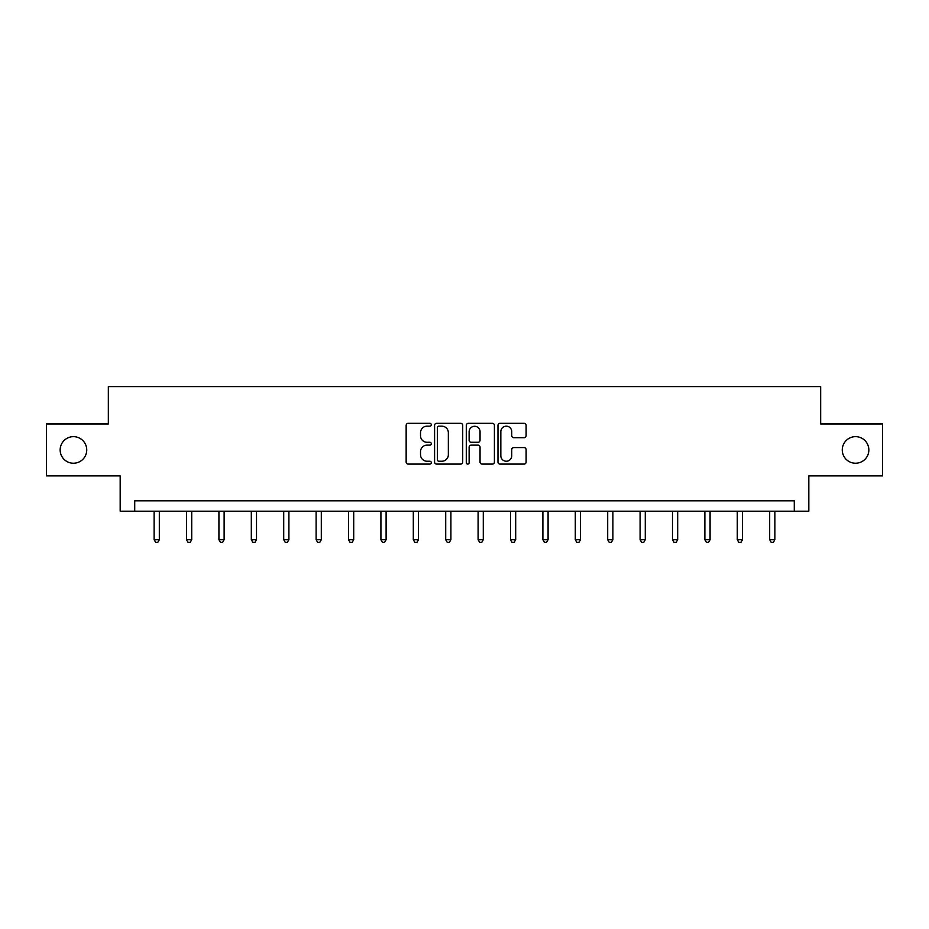 <?xml version="1.0" encoding="UTF-8"?>
<svg xmlns="http://www.w3.org/2000/svg" width="929" height="929" viewBox="0 0 929 929"><rect width="100%" height="100%" fill="white"/><g stroke="black" fill="none" stroke-linecap="round" stroke-linejoin="round"><path stroke-width="1.39" d="M431.277 424.75A1.428 1.428 0 0 0 429.848 423.322L408.191 423.322A2.044 2.044 0 0 0 406.147 425.366L406.147 462.061A2.044 2.044 0 0 0 408.191 464.094L429.848 464.094A1.428 1.428 0 0 0 431.277 462.665A1.428 1.428 0 0 0 429.848 461.237L427.038 461.237A6.526 6.526 0 0 1 420.523 454.722L420.523 451.657A6.526 6.526 0 0 1 427.038 445.142L429.848 445.142A1.428 1.428 0 0 0 431.277 443.714A1.428 1.428 0 0 0 429.848 442.285L427.038 442.285A6.526 6.526 0 0 1 420.523 435.759L420.523 432.705A6.526 6.526 0 0 1 427.038 426.179L429.848 426.179A1.428 1.428 0 0 0 431.277 424.75M842.266 449.938A13.296 13.296 0 0 0 855.551 463.234A13.296 13.296 0 0 0 868.847 449.938A13.296 13.296 0 0 0 855.551 436.653A13.296 13.296 0 0 0 842.266 449.938M60.153 449.938A13.296 13.296 0 0 0 73.449 463.234A13.296 13.296 0 0 0 86.734 449.938A13.296 13.296 0 0 0 73.449 436.653A13.296 13.296 0 0 0 60.153 449.938M524.072 437.698A2.044 2.044 0 0 0 526.116 435.655L526.116 425.366A2.044 2.044 0 0 0 524.072 423.322L500.023 423.322A2.044 2.044 0 0 0 497.979 425.366L497.979 462.061A2.044 2.044 0 0 0 500.023 464.094L524.072 464.094A2.044 2.044 0 0 0 526.116 462.061L526.116 449.624A2.044 2.044 0 0 0 524.072 447.581L513.783 447.581A2.044 2.044 0 0 0 511.74 449.624L511.74 455.791A5.458 5.458 0 0 1 506.293 461.237A5.458 5.458 0 0 1 500.836 455.791L500.836 431.637A5.458 5.458 0 0 1 506.293 426.179A5.458 5.458 0 0 1 511.74 431.637L511.74 435.655A2.044 2.044 0 0 0 513.783 437.698L524.072 437.698M794.283 511.205L808.822 511.205L808.822 475.903L882.55 475.903L882.55 423.984L820.667 423.984L820.667 386.603L108.333 386.603L108.333 423.984L46.45 423.984L46.45 475.903L120.178 475.903L120.178 511.205L794.283 511.205L794.283 500.824L134.717 500.824L134.717 511.205M462.712 425.366A2.044 2.044 0 0 0 460.679 423.322L436.618 423.322A2.044 2.044 0 0 0 434.586 425.366L434.586 462.061A2.044 2.044 0 0 0 436.618 464.094L460.679 464.094A2.044 2.044 0 0 0 462.712 462.061L462.712 425.366M468.321 423.322L492.382 423.322A2.044 2.044 0 0 1 494.414 425.366L494.414 462.061A2.044 2.044 0 0 1 492.382 464.094L482.081 464.094A2.044 2.044 0 0 1 480.049 462.061L480.049 447.174A2.044 2.044 0 0 0 478.005 445.142L471.177 445.142A2.044 2.044 0 0 0 469.133 447.174L469.133 462.665A1.428 1.428 0 0 1 467.705 464.094A1.428 1.428 0 0 1 466.288 462.665L466.288 425.366A2.044 2.044 0 0 1 468.321 423.322M438.871 426.179A1.428 1.428 0 0 0 437.443 427.607L437.443 459.82A1.428 1.428 0 0 0 438.871 461.237L441.821 461.237A6.526 6.526 0 0 0 448.347 454.722L448.347 432.705A6.526 6.526 0 0 0 441.821 426.179L438.871 426.179M480.049 431.741A5.458 5.458 0 0 0 474.591 426.283A5.458 5.458 0 0 0 469.133 431.741L469.133 440.241A2.044 2.044 0 0 0 471.177 442.285L478.005 442.285A2.044 2.044 0 0 0 480.049 440.241L480.049 431.741M154.133 511.205L154.133 539.703L159.323 539.703L159.323 511.205M159.323 539.703L157.767 542.397L155.689 542.397L154.133 539.703M186.532 511.205L186.532 539.703L191.722 539.703L191.722 511.205M191.722 539.703L190.166 542.397L188.088 542.397L186.532 539.703M218.919 511.205L218.919 539.703L224.121 539.703L224.121 511.205M224.121 539.703L222.554 542.397L220.487 542.397L218.919 539.703M251.318 511.205L251.318 539.703L256.509 539.703L256.509 511.205M256.509 539.703L254.952 542.397L252.874 542.397L251.318 539.703M283.717 511.205L283.717 539.703L288.907 539.703L288.907 511.205M288.907 539.703L287.351 542.397L285.273 542.397L283.717 539.703M316.115 511.205L316.115 539.703L321.306 539.703L321.306 511.205M321.306 539.703L319.75 542.397L317.672 542.397L316.115 539.703M348.514 511.205L348.514 539.703L353.705 539.703L353.705 511.205M353.705 539.703L352.149 542.397L350.07 542.397L348.514 539.703M380.913 511.205L380.913 539.703L386.104 539.703L386.104 511.205M386.104 539.703L384.548 542.397L382.469 542.397L380.913 539.703M413.312 511.205L413.312 539.703L418.503 539.703L418.503 511.205M418.503 539.703L416.947 542.397L414.868 542.397L413.312 539.703M445.711 511.205L445.711 539.703L450.902 539.703L450.902 511.205M450.902 539.703L449.334 542.397L447.267 542.397L445.711 539.703M478.098 511.205L478.098 539.703L483.289 539.703L483.289 511.205M483.289 539.703L481.733 542.397L479.666 542.397L478.098 539.703M510.497 511.205L510.497 539.703L515.688 539.703L515.688 511.205M515.688 539.703L514.132 542.397L512.053 542.397L510.497 539.703M542.896 511.205L542.896 539.703L548.087 539.703L548.087 511.205M548.087 539.703L546.531 542.397L544.452 542.397L542.896 539.703M575.295 511.205L575.295 539.703L580.486 539.703L580.486 511.205M580.486 539.703L578.93 542.397L576.851 542.397L575.295 539.703M607.694 511.205L607.694 539.703L612.885 539.703L612.885 511.205M612.885 539.703L611.328 542.397L609.25 542.397L607.694 539.703M640.093 511.205L640.093 539.703L645.283 539.703L645.283 511.205M645.283 539.703L643.727 542.397L641.649 542.397L640.093 539.703M672.491 511.205L672.491 539.703L677.682 539.703L677.682 511.205M677.682 539.703L676.126 542.397L674.048 542.397L672.491 539.703M704.879 511.205L704.879 539.703L710.081 539.703L710.081 511.205M710.081 539.703L708.513 542.397L706.446 542.397L704.879 539.703M737.278 511.205L737.278 539.703L742.468 539.703L742.468 511.205M742.468 539.703L740.912 542.397L738.834 542.397L737.278 539.703M769.676 511.205L769.676 539.703L774.867 539.703L774.867 511.205M774.867 539.703L773.311 542.397L771.233 542.397L769.676 539.703"/></g></svg>
